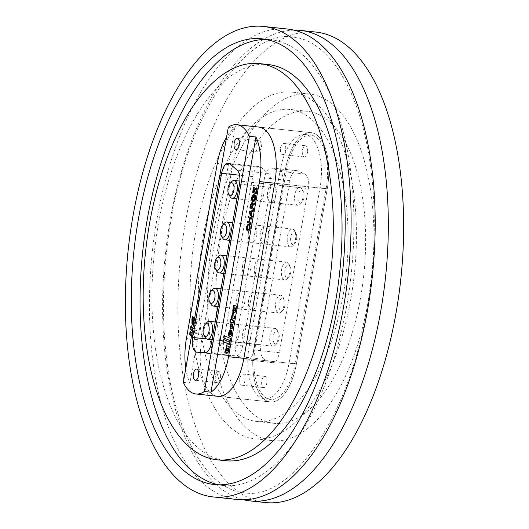 <?xml version="1.0" encoding="UTF-8"?>
<svg xmlns="http://www.w3.org/2000/svg" width="529" height="529" viewBox="0 0 529 529"><rect width="100%" height="100%" fill="white"/><g stroke="black" fill="none" stroke-linecap="round" stroke-linejoin="round"><path stroke-width="0.4" stroke-dasharray="2.65 1.98" d="M287.492 29.029A236.582 110.687 -83.9 0 0 157.02 218.775A236.582 110.687 -83.9 0 0 237.131 499.502M220.937 237.144A156.895 73.399 -83.9 0 0 274.062 423.312A156.895 73.399 -83.9 0 0 360.586 297.477A156.895 73.399 -83.9 0 0 307.461 111.308A156.895 73.399 -83.9 0 0 220.937 237.144M203.427 235.266A156.895 73.399 -83.9 0 0 256.552 421.434A156.895 73.399 -83.9 0 0 343.076 295.605A156.895 73.399 -83.9 0 0 289.952 109.437A156.895 73.399 -83.9 0 0 203.427 235.266M350.839 298.958A174.325 81.559 -83.9 0 0 291.81 92.106A174.325 81.559 -83.9 0 0 195.67 231.92A174.325 81.559 -83.9 0 0 254.7 438.772A174.325 81.559 -83.9 0 0 350.839 298.958M368.343 300.829A174.325 81.559 -83.9 0 0 309.32 93.977A174.325 81.559 -83.9 0 0 213.18 233.792A174.325 81.559 -83.9 0 0 272.204 440.644A174.325 81.559 -83.9 0 0 368.343 300.829M315.945 32.071A236.582 110.687 -83.9 0 0 185.474 221.823A236.582 110.687 -83.9 0 0 265.578 502.55M294.012 30.146A236.582 110.687 -83.9 0 0 170.153 220.183A236.582 110.687 -83.9 0 0 243.737 499.786M218.781 484.815A224.131 104.861 -83.9 0 0 223.132 485.483A224.131 104.861 -83.9 0 0 346.74 305.722A224.131 104.861 -83.9 0 0 270.848 39.768A224.131 104.861 -83.9 0 0 266.451 39.496M268.196 64.531A199.228 93.21 -83.9 0 0 158.33 224.316A199.228 93.21 -83.9 0 0 225.784 460.719M217.763 396.314L270.286 401.934L217.763 396.314A47.319 22.139 96.1 0 1 201.741 340.167L232.621 165.015A47.319 22.139 96.1 0 1 258.714 127.066L311.237 132.686A47.319 22.139 96.1 0 1 327.259 188.833L296.379 363.985A47.319 22.139 96.1 0 1 270.286 401.934A47.319 22.139 96.1 0 1 254.264 345.787L285.144 170.636A47.319 22.139 96.1 0 1 311.237 132.686A47.319 22.139 -83.9 0 0 285.144 170.636L254.264 345.787A47.319 22.139 -83.9 0 0 270.286 401.934A47.319 22.139 -83.9 0 0 296.379 363.985L327.259 188.833A47.319 22.139 -83.9 0 0 311.237 132.686L258.714 127.066M234.076 312.983A2.863 1.336 -83.9 0 0 234.287 313.042A2.863 1.336 -83.9 0 0 234.797 312.897A3.637 1.706 -83.9 0 0 235.154 312.613A3.862 1.805 -83.9 0 0 235.96 310.397A3.862 1.805 -83.9 0 0 236.06 308.341L235.874 308.321M231.451 328.721A3.015 1.408 -83.9 0 0 231.669 328.787A3.015 1.408 -83.9 0 0 232.727 328.053A7.214 3.372 -83.9 0 0 233.243 326.029A7.214 3.372 -83.9 0 0 233.395 324.925L232.958 324.879M226.881 353.253A2.843 1.329 -83.9 0 0 226.981 353.286A3.154 1.475 -83.9 0 0 227.1 353.312A3.154 1.475 -83.9 0 0 228.839 350.78A3.154 1.475 -83.9 0 0 228.885 350.509L228.449 350.462M242.705 265.135A8.967 4.192 -83.9 0 0 245.74 275.774A8.967 4.192 -83.9 0 0 250.68 268.58A8.967 4.192 -83.9 0 0 247.645 257.94A8.967 4.192 -83.9 0 0 242.705 265.135M262.503 269.843A8.967 4.192 96.1 0 1 257.557 277.037A8.967 4.192 96.1 0 1 254.522 266.398A8.967 4.192 96.1 0 1 259.461 259.21A8.967 4.192 96.1 0 1 262.503 269.843M236.86 298.263A8.967 4.192 -83.9 0 0 239.895 308.903A8.967 4.192 -83.9 0 0 244.841 301.715A8.967 4.192 -83.9 0 0 241.806 291.076A8.967 4.192 -83.9 0 0 236.86 298.263M256.658 302.978A8.967 4.192 96.1 0 1 251.711 310.166A8.967 4.192 96.1 0 1 248.676 299.533A8.967 4.192 96.1 0 1 253.622 292.339A8.967 4.192 96.1 0 1 256.658 302.978M231.021 331.399A8.967 4.192 -83.9 0 0 234.056 342.038A8.967 4.192 -83.9 0 0 238.996 334.844A8.967 4.192 -83.9 0 0 235.96 324.204A8.967 4.192 -83.9 0 0 231.021 331.399M250.819 336.113A8.967 4.192 96.1 0 1 245.873 343.301A8.967 4.192 96.1 0 1 242.837 332.662A8.967 4.192 96.1 0 1 247.777 325.474A8.967 4.192 96.1 0 1 250.819 336.113M248.537 232.052A8.967 4.192 -83.9 0 0 251.573 242.685A8.967 4.192 -83.9 0 0 256.519 235.498A8.967 4.192 -83.9 0 0 253.477 224.858A8.967 4.192 -83.9 0 0 248.537 232.052M268.335 236.761A8.967 4.192 96.1 0 1 263.389 243.955A8.967 4.192 96.1 0 1 260.354 233.315A8.967 4.192 96.1 0 1 265.3 226.121A8.967 4.192 96.1 0 1 268.335 236.761M255.864 190.5A8.967 4.192 -83.9 0 0 258.899 201.139A8.967 4.192 -83.9 0 0 263.839 193.951A8.967 4.192 -83.9 0 0 260.804 183.312A8.967 4.192 -83.9 0 0 255.864 190.5M275.662 195.214A8.967 4.192 96.1 0 1 270.716 202.402A8.967 4.192 96.1 0 1 267.681 191.762A8.967 4.192 96.1 0 1 272.627 184.575A8.967 4.192 96.1 0 1 275.662 195.214M307.468 152.431A5.627 2.632 96.1 0 1 304.367 156.948A5.627 2.632 96.1 0 1 302.462 150.269A5.627 2.632 96.1 0 1 305.564 145.753A5.627 2.632 96.1 0 1 307.468 152.431M285.587 150.091A5.627 2.632 96.1 0 1 282.479 154.607A5.627 2.632 96.1 0 1 280.489 151.406A5.627 2.632 96.1 0 1 280.575 147.922A5.627 2.632 96.1 0 1 281.058 146.11A5.627 2.632 96.1 0 1 283.683 143.412A5.627 2.632 96.1 0 1 285.587 150.091M266.808 383.042A5.627 2.632 96.1 0 1 263.707 387.559A5.627 2.632 96.1 0 1 261.795 380.88A5.627 2.632 96.1 0 1 264.903 376.364A5.627 2.632 96.1 0 1 266.808 383.042M244.92 380.701A5.627 2.632 96.1 0 1 241.819 385.218A5.627 2.632 96.1 0 1 239.829 382.017A5.627 2.632 96.1 0 1 239.915 378.539A5.627 2.632 96.1 0 1 240.391 376.721A5.627 2.632 96.1 0 1 243.016 374.023A5.627 2.632 96.1 0 1 244.92 380.701M215.402 375.914A5.627 2.632 -83.9 0 0 217.307 382.593A5.627 2.632 -83.9 0 0 219.932 379.888A5.627 2.632 -83.9 0 0 220.414 378.076A5.627 2.632 -83.9 0 0 220.5 374.592A5.627 2.632 -83.9 0 0 218.503 371.398A5.627 2.632 -83.9 0 0 215.402 375.914M256.062 145.303A5.627 2.632 -83.9 0 0 257.973 151.982A5.627 2.632 -83.9 0 0 260.592 149.277A5.627 2.632 -83.9 0 0 261.075 147.465A5.627 2.632 -83.9 0 0 261.161 143.981A5.627 2.632 -83.9 0 0 259.17 140.787A5.627 2.632 -83.9 0 0 256.062 145.303M326.155 188.357A44.826 20.975 -83.9 0 0 310.973 135.166A44.826 20.975 -83.9 0 0 286.255 171.118L255.368 346.264A44.826 20.975 -83.9 0 0 270.55 399.455A44.826 20.975 -83.9 0 0 295.268 363.502L326.155 188.357L320.025 187.702A44.826 20.975 -83.9 0 0 304.849 134.511A44.826 20.975 -83.9 0 0 280.125 170.464L249.245 345.609A44.826 20.975 -83.9 0 0 264.421 398.8A44.826 20.975 -83.9 0 0 289.145 362.848L320.025 187.702M183.325 382.401L189.891 383.102L234.889 127.899A47.319 22.139 -83.9 0 0 226.557 137.216M234.889 127.899L228.323 127.198M185.791 368.415A47.319 22.139 -83.9 0 0 189.891 383.102M193.277 325.963L194.123 326.386L195.432 325.639L196.695 322.194L196.854 319.655L195.439 318.663L195.558 321.334L193.766 323.186M193.343 325.593L194.56 326.433L195.869 325.692L197.132 322.247L197.291 319.701L195.875 318.709L196.001 321.387L194.335 323.338L194.698 323.49L193.892 323.292L194.335 323.338L193.502 319.675L194.361 317.645L192.51 316.606M191.452 336.292L194.136 339.241L194.606 336.16L192.748 334.176L193.098 331.888L194.037 332.88L194.222 330.625L195.704 332.364L195.545 333.382L196.9 333.217L196.094 329.898L195.922 331.035L193.845 326.353L193.607 329.084L192.867 328.271M308.308 188.555L279.358 352.704L253.973 349.986L282.916 185.838L308.308 188.555A12.451 5.826 -83.9 0 0 304.909 173.995L297.596 170.834A12.451 5.826 -83.9 0 0 296.776 170.616A12.451 5.826 -83.9 0 0 289.905 180.607L260.962 344.756A12.451 5.826 -83.9 0 0 264.361 359.317L238.976 356.599L246.289 359.76L271.675 362.477L264.361 359.317M271.675 362.477A12.451 5.826 -83.9 0 0 272.495 362.696A12.451 5.826 -83.9 0 0 279.358 352.704M238.976 356.599A12.451 5.826 96.1 0 1 235.577 342.038L264.52 177.889A12.451 5.826 96.1 0 1 271.39 167.898A12.451 5.826 96.1 0 1 272.21 168.116L279.524 171.277A12.451 5.826 96.1 0 1 282.916 185.838M253.973 349.986A12.451 5.826 96.1 0 1 247.109 359.978A12.451 5.826 96.1 0 1 246.289 359.76M228.151 355.567L235.967 355.898A12.451 5.826 -83.9 0 0 242.652 345.893L270.603 187.398A12.451 5.826 -83.9 0 0 268.137 173.439L261.319 167.448A12.451 5.826 -83.9 0 0 259.574 166.635A12.451 5.826 -83.9 0 0 252.703 176.62L223.76 340.775A12.451 5.826 -83.9 0 0 227.973 355.554A12.451 5.826 -83.9 0 0 228.151 355.567L197.072 352.241M228.885 350.509A2.169 1.018 -83.9 0 0 228.806 348.816L228.74 348.809M228.806 348.816L229.156 348.961L229.546 346.733L226.928 345.748M226.954 345.616L226.518 345.569M229.546 346.733L229.11 346.687M229.156 348.961L228.72 348.915M227.596 348.294A1.653 0.774 -83.9 0 0 227.086 349.233A3.227 1.514 -83.9 0 0 226.974 349.848A1.17 0.549 -83.9 0 0 227.338 351.044M227.086 349.233L226.65 349.18M226.974 349.848L226.538 349.801M229.54 344.267L229.956 344.445L230.34 342.25L229.903 342.203M229.956 344.445L229.52 344.399M230.34 342.25L223.714 339.525M223.734 339.393L223.298 339.347M230.188 340.564L230.604 340.742L230.168 340.696M230.604 340.742L231.001 338.514L224.382 335.796M224.408 335.664L223.972 335.617M231.001 338.514L230.558 338.461M229.956 336.894A3.108 1.455 -83.9 0 0 230.194 336.966A3.108 1.455 -83.9 0 0 230.234 336.966A2.943 1.375 -83.9 0 0 231.523 335.531L232.105 332.252L231.662 332.205M232.105 332.252A2.486 1.164 -83.9 0 0 231.642 330.308L231.199 330.261M231.523 335.531L231.087 335.485M230.234 336.966L229.798 336.92M230.485 334.745L231.312 330.036L230.875 329.99M231.312 330.036A3.062 1.435 -83.9 0 0 230.988 329.917A3.062 1.435 -83.9 0 0 230.763 329.931M231.642 330.308L231.53 330.936M230.406 331.895A1.349 0.628 -83.9 0 0 229.817 332.953L229.778 333.191A1.151 0.536 -83.9 0 0 229.963 334.434M233.296 322.941L233.712 323.126L234.102 320.911L233.659 320.865M233.712 323.126L233.269 323.074M231.404 322.935L231.821 323.113L231.953 322.366M231.821 323.113L231.378 323.067M231.596 319.827L230.75 319.609M230.776 319.476L230.34 319.43M234.102 320.911L232.343 320.151L232.562 318.908L231.788 318.716M231.814 318.584L231.378 318.537M232.562 318.908L232.125 318.861M232.343 320.151L231.9 320.105M233.395 324.925L232.674 324.614A1.739 0.813 96.1 0 1 232.7 324.766M232.674 324.614L232.238 324.568M232.727 328.053L232.291 328.006M231.775 327.028A1.422 0.661 96.1 0 1 231.444 325.163A2.162 1.012 96.1 0 1 231.775 324.231L230.598 323.86M231.775 324.231L231.338 324.184M231.444 325.163L231.008 325.117M234.089 318.445L234.499 318.623L234.063 318.577M232.806 315.522L232.363 315.469M232.39 315.337L231.947 315.284M234.499 318.623L234.889 316.448L233.633 315.873A1.442 0.674 96.1 0 1 233.349 314.418A4.668 2.182 96.1 0 1 233.421 313.955A1.422 0.668 96.1 0 1 233.659 313.221L232.773 312.983M232.793 312.851L232.357 312.804M233.659 313.221L233.216 313.175M233.421 313.955L232.978 313.909M233.666 315.906L233.229 315.859M234.889 316.448L234.446 316.402M235.154 312.613L234.717 312.566M234.797 312.897L234.36 312.851M236.298 308.447L236.694 306.212L234.162 305.266M234.188 305.134L233.745 305.081M236.694 306.212L236.258 306.165M234.816 307.805A1.957 0.913 -83.9 0 0 234.235 309.128A1.309 0.615 -83.9 0 0 234.618 310.688M249.933 228.779L250.045 228.217L250.482 228.29C249.986 230.551 249.185 231.457 248.094 230.994M250.072 228.217L250.144 227.41M249.767 225.142L249.886 224.739L249.443 224.693M249.886 224.739L250.482 228.29M246.851 228.25L246.957 226.796M246.977 226.796L247.043 226.452M248.022 224.534L248.478 224.336L248.041 224.289M248.478 224.336L248.392 225.44L247.956 225.394M248.392 225.44L247.36 227.02L246.924 226.967M247.36 227.02L248.273 229.936L247.837 229.89M248.273 229.936L248.643 230.042M250.422 218.451L249.781 222.107L250.964 222.762M251.401 222.808L251.215 223.866L250.779 223.82M251.215 223.866L250.799 223.688M247.962 221.459L247.546 221.281M247.989 221.334L249.364 221.935M249.384 221.935L250.005 218.411M248.795 216.751L248.379 216.573M248.815 216.619L251.791 218.047M252.234 218.093L252.042 219.151L251.606 219.105M252.042 219.151L251.632 218.973M249.781 222.107L249.344 222.061M253.14 210.43L253.616 210.244L253.417 211.369L252.214 211.765L251.652 214.966L252.551 216.268L252.115 216.222M252.551 216.268L252.353 217.393L251.916 217.346M252.353 217.393L252.002 216.85M253.616 210.244L253.179 210.198M253.417 211.369L252.981 211.322M252.214 211.765L251.778 211.719M251.652 214.966L251.215 214.913M250.508 213.299L251.315 214.476L251.764 211.917L249.966 212.513L250.508 213.299L250.065 213.253M249.966 212.513L249.529 212.466M254.37 203.427L254.885 203.063L254.667 204.273L252.71 206.131L252.412 207.725L253.503 208.34M253.946 208.386L253.755 209.444L253.318 209.398M253.755 209.444L253.345 209.266M250.501 207.044L250.997 204.267M252.28 202.6L252.849 204.988M254.885 203.063L254.442 203.017M254.667 204.273L254.231 204.227M253.781 204.902L253.345 204.849M252.71 206.131L252.273 206.085M252.412 207.725L251.976 207.679M252.102 203.665L251.315 204.849L250.925 207.084L252.016 207.553L252.28 206.052M252.459 204.941L252.452 204.247M250.925 207.084L250.482 207.037M254.687 195.882L254.33 197.899L253.894 197.853M254.33 197.899L253.913 197.727M253.94 197.734L254.27 195.836M254.456 194.784L254.039 194.606M254.482 194.652L255.309 195.155M255.745 195.201L255.732 198.527L255.289 198.481M255.732 198.527C255.243 200.908 254.442 201.933 253.318 201.602M252.062 198.573L252.3 196.636M253.305 194.632L253.755 194.474L253.318 194.427M253.755 194.474L253.695 195.492L253.259 195.446M253.695 195.492L252.604 197.291L252.161 197.244M252.604 197.291L252.855 199.962L252.419 199.916M252.855 199.962L253.49 200.537L253.054 200.491M255.137 199.202L255.421 197.403M253.252 191.472L254.019 187.114L254.416 187.279L253.669 191.511L254.72 191.967L255.414 188.026L255.805 188.192L255.11 192.133L256.294 192.649L257.074 188.225L257.471 188.397L257.028 188.35M257.471 188.397L256.505 193.872L256.062 193.826M256.505 193.872L256.089 193.693M254.019 187.114L253.583 187.068M254.416 187.279L253.973 187.233M253.669 191.511L253.232 191.465M255.414 188.026L254.978 187.98M255.805 188.192L255.368 188.145M255.11 192.133L254.674 192.087M257.074 188.225L256.638 188.179M192.43 330.764L192.384 333.369L190.09 331.339M192.384 333.369L191.981 333.323M192.735 331.088L192.377 331.048M191.518 335.928L194.573 339.287L195.049 336.206L193.184 334.222L193.535 331.934L194.474 332.933L194.659 330.671L196.14 332.41L195.981 333.429L197.337 333.263L196.537 329.944L196.358 331.081L194.282 326.4L194.044 329.131L191.267 326.512M191.326 326.135L190.89 326.089M194.044 329.131L193.607 329.084M194.282 326.4L193.845 326.353M196.358 331.081L195.922 331.035M196.537 329.944L196.094 329.898M197.337 333.263L196.9 333.217M195.981 333.429L195.545 333.382M196.14 332.41L195.704 332.364M194.659 330.671L194.222 330.625M194.474 332.933L194.037 332.88M193.535 331.934L193.098 331.888M193.184 334.222L192.748 334.176M195.049 336.206L194.606 336.16M194.573 339.287L194.136 339.241M190.526 331.392L190.473 331.749M194.361 317.645L193.925 317.598M195.875 318.709L195.439 318.663M197.291 319.701L196.854 319.655M230.135 196.695A8.967 4.192 96.1 0 1 228.878 190.546A8.967 4.192 96.1 0 1 231.755 181.566M297.906 197.482A6.474 3.029 96.1 0 1 299.87 191.128A6.474 3.029 96.1 0 1 303.177 191.339A6.474 3.029 96.1 0 1 304.082 195.776A6.474 3.029 96.1 0 1 302.006 202.263A6.474 3.029 96.1 0 1 297.906 197.482M303.084 195.214A8.967 4.192 -83.9 0 0 301.821 189.065A8.967 4.192 -83.9 0 0 299.758 187.478A8.967 4.192 -83.9 0 0 294.534 197.575A8.967 4.192 -83.9 0 0 297.853 205.312A8.967 4.192 -83.9 0 0 300.207 204.194A8.967 4.192 -83.9 0 0 303.084 195.214M222.808 238.242A8.967 4.192 96.1 0 1 221.558 231.881A8.967 4.192 96.1 0 1 224.428 223.119M296.749 237.481A6.474 3.029 96.1 0 1 294.679 243.809A6.474 3.029 96.1 0 1 290.586 238.877A6.474 3.029 96.1 0 1 292.577 232.634A6.474 3.029 96.1 0 1 295.85 232.886A6.474 3.029 96.1 0 1 296.749 237.481M287.214 238.91A8.967 4.192 -83.9 0 0 290.527 246.858A8.967 4.192 -83.9 0 0 292.881 245.74A8.967 4.192 -83.9 0 0 295.751 236.979A8.967 4.192 -83.9 0 0 294.501 230.618A8.967 4.192 -83.9 0 0 292.438 229.031A8.967 4.192 -83.9 0 0 287.214 238.91M287.234 265.254A6.474 3.029 96.1 0 1 290.018 265.968A6.474 3.029 96.1 0 1 288.847 276.892A6.474 3.029 96.1 0 1 288.437 277.269A6.474 3.029 96.1 0 1 284.807 273.592A6.474 3.029 96.1 0 1 287.234 265.254M286.48 279.345A8.967 4.192 -83.9 0 0 287.042 278.829A8.967 4.192 -83.9 0 0 288.662 263.7A8.967 4.192 -83.9 0 0 286.599 262.113A8.967 4.192 -83.9 0 0 284.814 262.708A8.967 4.192 -83.9 0 0 281.368 272.448A8.967 4.192 -83.9 0 0 284.695 279.94A8.967 4.192 -83.9 0 0 286.48 279.345M216.976 271.324A8.967 4.192 96.1 0 1 218.596 256.201M281.6 298.244A6.474 3.029 96.1 0 1 284.172 299.103A6.474 3.029 96.1 0 1 283.002 310.027A6.474 3.029 96.1 0 1 282.387 310.543A6.474 3.029 96.1 0 1 278.928 306.317A6.474 3.029 96.1 0 1 281.6 298.244M280.35 312.679A8.967 4.192 -83.9 0 0 281.203 311.958A8.967 4.192 -83.9 0 0 282.823 296.835A8.967 4.192 -83.9 0 0 280.76 295.242A8.967 4.192 -83.9 0 0 279.259 295.638A8.967 4.192 -83.9 0 0 275.53 305.286A8.967 4.192 -83.9 0 0 278.849 313.075A8.967 4.192 -83.9 0 0 280.35 312.679M211.131 304.459A8.967 4.192 96.1 0 1 212.751 289.33M205.292 337.588A8.967 4.192 96.1 0 1 206.912 322.465M274.597 343.579A6.474 3.029 96.1 0 1 273.48 335.3A6.474 3.029 96.1 0 1 277.705 331.478A6.474 3.029 96.1 0 1 278.333 332.232A6.474 3.029 96.1 0 1 277.163 343.156A6.474 3.029 96.1 0 1 274.597 343.579M276.118 328.912A8.967 4.192 -83.9 0 0 274.915 328.377A8.967 4.192 -83.9 0 0 269.982 335.505A8.967 4.192 -83.9 0 0 271.813 345.668A8.967 4.192 -83.9 0 0 273.01 346.204A8.967 4.192 -83.9 0 0 275.358 345.093A8.967 4.192 -83.9 0 0 276.978 329.964A8.967 4.192 -83.9 0 0 276.118 328.912M243.856 358.364L296.379 363.985L243.856 358.364M201.741 340.167L186.42 338.527M274.736 183.213L327.259 188.833L274.736 183.213M232.621 165.015L217.3 163.375M280.125 170.464L286.255 171.118M249.245 345.609L255.368 346.264M289.145 362.848L295.268 363.502M289.905 180.607L264.52 177.889M235.577 342.038L260.962 344.756M272.21 168.116L297.596 170.834M304.909 173.995L279.524 171.277M204.888 352.572L235.967 355.898M252.703 176.62L239.518 175.205M206.601 338.944L223.76 340.775M268.137 173.439L237.058 170.113M230.241 164.122L261.319 167.448M242.652 345.893L211.58 342.567M239.525 184.072L270.603 187.398M229.817 332.953L229.381 332.906M229.778 333.191L229.335 333.138M233.349 314.418L232.912 314.371M233.633 315.873L233.196 315.826M234.235 309.128L233.792 309.081M250.739 212.255L250.303 212.208M252.604 206.641L252.161 206.594M251.315 204.849L250.878 204.802M193.892 326.155L193.455 326.109M193.502 319.675L193.059 319.628M196.001 321.387L195.558 321.334M197.132 322.247L196.695 322.194M195.869 325.692L195.432 325.639M366.809 309.161C349.047 419.279 289.429 501.479 244.491 492.777C210.443 490.773 176.951 439.778 167.197 363.363C161.18 317.731 162.423 270.2 170.946 220.772C188.708 110.66 248.326 28.46 293.264 37.156C321.42 39.318 349.676 73.637 363.635 130.346C376.595 181.057 377.825 247.546 366.809 309.161M274.062 423.312L256.552 421.434M309.32 93.977L291.81 92.106M270.848 39.768L262.093 38.829M223.132 485.483L214.384 484.544M272.204 440.644L254.7 438.772M307.461 111.308L289.952 109.437M257.557 277.037L245.74 275.774M251.711 310.166L239.895 308.903M245.873 343.301L234.056 342.038M263.389 243.955L251.573 242.685M270.716 202.402L258.899 201.139M282.479 154.607L304.367 156.948M281.058 146.11L280.106 148.689L280.489 151.406M241.819 385.218L263.707 387.559M240.391 376.721L239.445 379.3L239.829 382.017M217.307 382.593L195.426 380.252M220.5 374.592L220.877 377.316L219.932 379.888M257.973 151.982L236.086 149.641M261.161 143.981L261.544 146.698L260.592 149.277M259.17 140.787L237.283 138.439M218.503 371.398L196.623 369.057M304.849 134.511L310.973 135.166M264.421 398.8L270.55 399.455M243.016 374.023L264.903 376.364M283.683 143.412L305.564 145.753M296.776 170.616L271.39 167.898M272.495 362.696L247.109 359.978M272.627 184.575L260.804 183.312M265.3 226.121L253.477 224.858M247.777 325.474L235.96 324.204M253.622 292.339L241.806 291.076M259.461 259.21L247.645 257.94M228.495 163.302L259.574 166.635M196.9 352.228L227.973 355.554M227.1 353.312L226.663 353.266M230.194 336.966L229.758 336.913M230.988 329.917L230.551 329.871M231.669 328.787L231.233 328.734M234.287 313.042L233.851 312.996M251.678 202.508L252.115 202.554M194.56 326.433L194.123 326.386M303.177 191.339L301.821 189.065M299.758 187.478L239.882 181.07M297.853 205.312L236.932 198.785M302.006 202.263L300.207 204.194M294.679 243.809L292.881 245.74M290.527 246.858L229.606 240.338M292.438 229.031L232.727 222.636M295.85 232.886L294.501 230.618M290.018 265.968L288.662 263.7M288.847 276.892L287.042 278.829M286.599 262.113L226.895 255.719M284.695 279.94L223.774 273.42M284.172 299.103L282.823 296.835M283.002 310.027L281.203 311.958M280.76 295.242L221.049 288.854M278.849 313.075L217.928 306.549M274.915 328.377L215.21 321.982M273.01 346.204L212.089 339.684M278.333 332.232L276.978 329.964M277.163 343.156L275.358 345.093"/><path stroke-width="0.79" d="M213.055 496.929L237.131 499.502A236.582 110.687 -83.9 0 0 367.602 309.756A236.582 110.687 -83.9 0 0 287.492 29.029L263.422 26.45A236.582 110.687 -83.9 0 0 132.951 216.196A236.582 110.687 -83.9 0 0 213.055 496.929A236.582 110.687 -83.9 0 0 343.526 307.177A236.582 110.687 -83.9 0 0 263.422 26.45M243.737 499.786A236.582 110.687 -83.9 0 0 250.263 500.91L265.578 502.55A236.582 110.687 -83.9 0 0 396.049 312.804A236.582 110.687 -83.9 0 0 315.945 32.071L300.624 30.431A236.582 110.687 -83.9 0 0 294.012 30.146M250.263 500.91A236.582 110.687 -83.9 0 0 380.735 311.164A236.582 110.687 -83.9 0 0 300.624 30.431M337.985 304.783A224.131 104.861 -83.9 0 0 262.093 38.829A224.131 104.861 -83.9 0 0 138.492 218.589A224.131 104.861 -83.9 0 0 214.384 484.544A224.131 104.861 -83.9 0 0 337.985 304.783M266.451 39.496A224.131 104.861 -83.9 0 0 147.241 219.528A224.131 104.861 -83.9 0 0 218.781 484.815M217.035 459.787L225.784 460.719A199.228 93.21 -83.9 0 0 335.657 300.935A199.228 93.21 -83.9 0 0 268.196 64.531L259.441 63.592A199.228 93.21 -83.9 0 0 149.575 223.377A199.228 93.21 -83.9 0 0 217.035 459.787A199.228 93.21 -83.9 0 0 326.902 299.996A199.228 93.21 -83.9 0 0 259.441 63.592M255.95 136.998L249.384 136.29A47.319 22.139 -83.9 0 0 236.833 124.725L258.714 127.066A47.319 22.139 96.1 0 1 274.736 183.213L243.856 358.364A47.319 22.139 96.1 0 1 217.763 396.314L195.875 393.966A47.319 22.139 -83.9 0 0 204.386 391.5L210.945 392.201A47.319 22.139 -83.9 0 0 228.535 356.725L259.422 181.573A47.319 22.139 -83.9 0 0 255.95 136.998L210.945 392.201M235.874 308.321L236.258 306.165L233.745 305.081L233.62 307.428A3.968 1.858 -83.9 0 0 232.853 309.782A2.863 1.336 -83.9 0 0 233.851 312.996A2.863 1.336 -83.9 0 0 234.36 312.851A3.637 1.706 -83.9 0 0 234.717 312.566A3.862 1.805 -83.9 0 0 235.524 310.351A3.862 1.805 -83.9 0 0 235.617 308.295M232.806 325.983A7.214 3.372 -83.9 0 0 232.958 324.879L232.238 324.568A1.739 0.813 96.1 0 1 232.224 325.719A1.739 0.813 96.1 0 1 232.205 325.818A1.362 0.635 96.1 0 1 232.191 325.917A1.362 0.635 96.1 0 1 231.438 327.015A1.362 0.635 96.1 0 1 231.338 326.982A1.422 0.661 96.1 0 1 231.008 325.117A2.162 1.012 96.1 0 1 231.338 324.184L230.598 323.86A4.629 2.169 -83.9 0 0 230.247 324.958A3.015 1.408 -83.9 0 0 231.233 328.734A3.015 1.408 -83.9 0 0 232.291 328.006A7.214 3.372 -83.9 0 0 232.806 325.983M232.7 324.766A1.739 0.813 96.1 0 1 232.661 325.765A1.739 0.813 96.1 0 1 232.641 325.864L232.205 325.818M232.641 325.864A1.362 0.635 96.1 0 1 232.628 325.963A1.362 0.635 96.1 0 1 231.874 327.061A1.362 0.635 96.1 0 1 231.775 327.028L231.543 327.001M231.53 330.936L231.266 332.437A1.17 0.549 96.1 0 1 231.352 333.29A1.501 0.701 96.1 0 1 231.318 333.541A1.501 0.701 96.1 0 1 230.492 334.745A1.501 0.701 96.1 0 1 230.485 334.745L230.062 334.698A1.501 0.701 96.1 0 1 230.049 334.692L230.875 329.99A3.062 1.435 -83.9 0 0 230.551 329.871A3.062 1.435 -83.9 0 0 228.945 331.928L228.647 333.614A3.108 1.455 -83.9 0 0 229.758 336.913A3.108 1.455 -83.9 0 0 229.798 336.92A2.943 1.375 -83.9 0 0 231.087 335.485L231.662 332.205A2.486 1.164 -83.9 0 0 231.199 330.261L230.829 332.391A1.17 0.549 96.1 0 1 230.915 333.244A1.501 0.701 96.1 0 1 230.882 333.495A1.501 0.701 96.1 0 1 230.055 334.698L230.492 334.745M227.093 351.018L227.338 351.044A1.369 0.641 -83.9 0 0 227.43 351.071A1.369 0.641 -83.9 0 0 228.184 350A1.534 0.721 -83.9 0 0 228.191 349.967A1.534 0.721 -83.9 0 0 228.065 348.499L227.153 348.247A1.653 0.774 -83.9 0 0 226.65 349.18A3.227 1.514 -83.9 0 0 226.538 349.801A1.17 0.549 -83.9 0 0 226.901 350.998A1.369 0.641 -83.9 0 0 226.994 351.025A1.369 0.641 -83.9 0 0 227.748 349.953A1.534 0.721 -83.9 0 0 227.754 349.92A1.534 0.721 -83.9 0 0 227.629 348.452L227.153 348.247M228.402 350.734A3.154 1.475 -83.9 0 0 228.449 350.462A2.169 1.018 -83.9 0 0 228.369 348.77L228.72 348.915L229.11 346.687L226.518 345.569L226.379 347.923A2.42 1.131 -83.9 0 0 225.81 349.246A3.062 1.435 -83.9 0 0 225.579 351.289A2.843 1.329 -83.9 0 0 226.538 353.24A3.154 1.475 -83.9 0 0 226.663 353.266A3.154 1.475 -83.9 0 0 228.402 350.734M193.515 373.567A5.627 2.632 -83.9 0 0 195.426 380.252A5.627 2.632 -83.9 0 0 198.527 375.735A5.627 2.632 -83.9 0 0 196.623 369.057A5.627 2.632 -83.9 0 0 193.515 373.567M234.182 142.956A5.627 2.632 -83.9 0 0 236.086 149.641A5.627 2.632 -83.9 0 0 239.187 145.125A5.627 2.632 -83.9 0 0 237.283 138.439A5.627 2.632 -83.9 0 0 234.182 142.956M251.215 214.913L252.115 216.222L251.916 217.346L249.027 212.889L249.238 211.699L253.179 210.198L252.981 211.322L251.778 211.719L251.215 214.913M231.557 317.499L234.063 318.577L234.446 316.402L233.196 315.826A1.442 0.674 96.1 0 1 232.912 314.371A4.668 2.182 96.1 0 1 232.978 313.909A1.422 0.668 96.1 0 1 233.216 313.175L232.357 312.804L232.205 313.651A2.539 1.19 -83.9 0 0 232.37 315.476L231.947 315.284L231.557 317.499L234.089 318.445M233.269 323.074L233.659 320.865L231.9 320.105L232.125 318.861L231.378 318.537L231.16 319.781L230.34 319.43L229.95 321.639L231.378 323.067L231.51 322.32L233.269 323.074M223.575 337.846L230.168 340.696L230.558 338.461L223.972 335.617L223.575 337.846L230.188 340.564M229.52 344.399L229.903 342.203L223.298 339.347L222.914 341.542L229.52 344.399M247.837 229.89L249.635 228.171L249.146 225.698L249.443 224.693L250.045 228.244C249.543 230.505 248.749 231.404 247.651 230.948C246.613 230.446 246.243 229.044 246.534 226.749L248.041 224.289L247.956 225.394L246.924 226.967L247.837 229.89L248.643 230.042L249.933 228.779M248.022 231.047L246.851 228.25M249.344 222.061L250.964 222.762L250.779 223.82L247.36 222.339L247.546 221.281L248.947 221.889L249.595 218.239L248.194 217.631L248.379 216.573L251.791 218.047L251.606 219.105L249.986 218.404L249.344 222.061M251.976 207.679L253.503 208.34L253.318 209.398L249.906 207.923L250.475 204.67L251.844 202.554L252.412 204.941L254.442 203.017L254.231 204.227L252.273 206.085L251.976 207.679M253.054 200.491L254.879 198.401L254.899 196.114L254.251 195.836L253.894 197.853L253.497 197.687L254.039 194.606L255.309 195.155L255.289 198.481C254.806 200.861 253.999 201.886 252.882 201.556C251.791 200.98 251.42 199.479 251.771 197.053L253.318 194.427L253.259 195.446L252.161 197.244L252.419 199.916L253.814 200.63L255.137 199.202M253.199 201.642L252.062 198.573M256.638 188.179L257.028 188.35L256.062 193.826L252.65 192.351L253.583 187.068L253.973 187.233L253.232 191.465L254.284 191.921L254.978 187.98L255.368 188.145L254.674 192.087L255.857 192.602L256.638 188.179M226.557 137.216A47.319 22.139 -83.9 0 0 217.3 163.375L186.42 338.527A47.319 22.139 -83.9 0 0 185.791 368.415M236.833 124.725A47.319 22.139 -83.9 0 0 228.323 127.198L183.325 382.401A47.319 22.139 -83.9 0 0 195.875 393.966M192.682 337.449A12.451 5.826 96.1 0 0 196.9 352.228A12.451 5.826 96.1 0 0 197.072 352.241L204.888 352.572A12.451 5.826 96.1 0 0 211.58 342.567L239.525 184.072A12.451 5.826 96.1 0 0 237.058 170.113L230.241 164.122A12.451 5.826 96.1 0 0 228.495 163.302A12.451 5.826 96.1 0 0 221.625 173.294L192.682 337.449L206.601 338.944M249.384 136.29L204.386 391.5M193.892 323.292L193.059 319.628L193.925 317.598L192.51 316.606L191.901 318.921L192.027 323.404L193.455 326.109M192.867 328.271L190.89 326.089L190.433 329.071L192.298 331.042L191.948 333.323L190.09 331.339L189.64 334.288L191.452 336.292M228.74 348.809L228.369 348.77M226.928 345.748L226.822 347.97A2.42 1.131 -83.9 0 0 226.247 349.292A3.062 1.435 -83.9 0 0 226.015 351.335L225.579 351.289M226.015 351.335A2.843 1.329 -83.9 0 0 226.881 353.253M226.247 349.292L225.81 349.246M226.822 347.97L226.379 347.923M226.538 347.851L226.101 347.804M228.065 348.499L227.629 348.452M223.714 339.525L223.35 341.589L229.54 344.267M223.35 341.589L222.914 341.542M224.382 335.796L224.018 337.892M230.763 329.931A3.062 1.435 -83.9 0 0 229.381 331.974L229.083 333.66L228.647 333.614M229.083 333.66A3.108 1.455 -83.9 0 0 229.956 336.894M229.381 331.974L228.945 331.928M231.266 332.437L230.829 332.391M229.526 334.388L229.963 334.434L230.406 331.895L229.97 331.848A1.349 0.628 -83.9 0 0 229.381 332.906L229.335 333.138A1.151 0.536 -83.9 0 0 229.526 334.388L229.97 331.848M231.51 322.32L233.296 322.941M230.75 319.609L230.386 321.685L231.206 322.042L231.404 322.935M231.074 322.783L230.637 322.736M231.206 322.042L230.77 321.996M230.386 321.685L229.95 321.639M231.788 318.716L231.596 319.827L231.16 319.781M230.988 324.026A4.629 2.169 -83.9 0 0 230.684 325.011L230.247 324.958M230.684 325.011A3.015 1.408 -83.9 0 0 231.451 328.721M232.773 312.983L232.641 313.697A2.539 1.19 -83.9 0 0 232.806 315.522L232.37 315.476L232 317.545M232.641 313.697L232.205 313.651M234.162 305.266L234.056 307.475A3.968 1.858 -83.9 0 0 233.289 309.829A2.863 1.336 -83.9 0 0 234.076 312.983M234.056 307.475L233.62 307.428M233.792 307.362L233.355 307.316M234.235 310.649L234.618 310.688A1.349 0.628 -83.9 0 0 234.645 310.695A1.349 0.628 -83.9 0 0 235.385 309.637A1.885 0.879 -83.9 0 0 235.293 308.01L234.38 307.759A1.957 0.913 -83.9 0 0 233.792 309.081A1.309 0.615 -83.9 0 0 234.182 310.642A1.349 0.628 -83.9 0 0 234.208 310.649A1.349 0.628 -83.9 0 0 234.949 309.591A1.885 0.879 -83.9 0 0 234.856 307.964L234.38 307.759M235.385 309.637L234.949 309.591M235.293 308.01L234.856 307.964M250.045 228.217L249.635 228.171M250.144 227.41L249.582 225.744L249.146 225.698M249.582 225.744L249.767 225.142M246.957 226.796L246.534 226.749M246.977 226.796L248.478 224.336M250.799 223.688L247.36 222.339M247.797 222.385L247.962 221.459M249.364 221.935L248.947 221.889M250.005 218.411L249.595 218.239M250.032 218.285L248.194 217.631M248.63 217.677L248.795 216.751M251.632 218.973L249.986 218.404M252.002 216.85L249.027 212.889M249.463 212.942L249.543 212.486M249.549 212.46L249.675 211.745L249.238 211.699M249.675 211.745L253.14 210.43M250.065 213.253L250.878 214.43L251.328 211.871L249.529 212.466L250.065 213.253M251.295 214.47L250.878 214.43M251.744 211.911L251.328 211.871M253.345 209.266L249.906 207.923M250.343 207.97L250.501 207.044M250.918 204.716L252.28 202.6M252.683 204.432L253.12 204.478L252.412 204.941M253.12 204.478L254.37 203.427M252.452 204.247L251.916 203.645M252.28 206.052L252.459 204.941M252.102 203.665L251.665 203.619L250.878 204.802L250.482 207.037L251.579 207.507L251.936 205.503L251.566 203.592L252.002 203.639M251.996 207.553L251.579 207.507M252.373 205.55L251.936 205.503M255.421 197.403L255.335 196.16L254.251 195.836M253.913 197.727L253.497 197.687M254.27 195.836L254.456 194.784M253.755 194.474L252.214 197.099L251.771 197.053M255.295 198.448L254.879 198.401M255.335 196.16L254.899 196.114M256.089 193.693L252.65 192.351M253.087 192.397L253.252 191.472M254.7 191.961L254.284 191.921M256.274 192.642L255.857 192.602M191.267 326.512L190.876 329.117L192.43 330.764M190.876 329.117L190.433 329.071M190.473 331.749L190.076 334.341L191.518 335.928M190.076 334.341L189.64 334.288M192.946 316.653L192.338 318.967L192.463 323.45L193.343 325.593M234.049 188.278A6.474 3.029 -83.9 0 0 229.956 183.497A6.474 3.029 -83.9 0 0 227.88 189.984A6.474 3.029 -83.9 0 0 228.786 194.421A6.474 3.029 -83.9 0 0 232.092 194.632A6.474 3.029 -83.9 0 0 234.049 188.278M229.956 183.497L231.755 181.566A8.967 4.192 96.1 0 1 234.109 180.449A8.967 4.192 96.1 0 1 237.428 188.185A8.967 4.192 96.1 0 1 232.198 198.282A8.967 4.192 96.1 0 1 230.135 196.695L228.786 194.421M220.553 231.378A6.474 3.029 -83.9 0 0 221.459 235.974A6.474 3.029 -83.9 0 0 224.726 236.225A6.474 3.029 -83.9 0 0 226.723 229.983A6.474 3.029 -83.9 0 0 222.63 225.05A6.474 3.029 -83.9 0 0 220.553 231.378M222.63 225.05L224.428 223.119A8.967 4.192 96.1 0 1 226.782 222.001A8.967 4.192 96.1 0 1 230.095 229.95A8.967 4.192 96.1 0 1 224.871 239.829A8.967 4.192 96.1 0 1 222.808 238.242L221.459 235.974M218.404 269.777A6.474 3.029 -83.9 0 0 220.838 261.432A6.474 3.029 -83.9 0 0 217.207 257.755A6.474 3.029 -83.9 0 0 216.797 258.132A6.474 3.029 -83.9 0 0 215.627 269.056A6.474 3.029 -83.9 0 0 218.404 269.777M216.797 258.132L218.596 256.201A8.967 4.192 96.1 0 1 219.165 255.679A8.967 4.192 96.1 0 1 220.95 255.084A8.967 4.192 96.1 0 1 224.27 262.576A8.967 4.192 96.1 0 1 220.824 272.323A8.967 4.192 96.1 0 1 219.039 272.911A8.967 4.192 96.1 0 1 216.976 271.324L215.627 269.056M212.36 303.051A6.474 3.029 -83.9 0 0 215.025 294.97A6.474 3.029 -83.9 0 0 211.567 290.745A6.474 3.029 -83.9 0 0 210.952 291.261A6.474 3.029 -83.9 0 0 209.782 302.191A6.474 3.029 -83.9 0 0 212.36 303.051M210.952 291.261L212.751 289.33A8.967 4.192 96.1 0 1 213.604 288.616A8.967 4.192 96.1 0 1 215.105 288.219A8.967 4.192 96.1 0 1 218.424 296.002A8.967 4.192 96.1 0 1 214.701 305.65A8.967 4.192 96.1 0 1 213.194 306.046A8.967 4.192 96.1 0 1 211.131 304.459L209.782 302.191M207.672 323.979A6.474 3.029 -83.9 0 0 205.113 324.396A6.474 3.029 -83.9 0 0 203.943 335.32A6.474 3.029 -83.9 0 0 204.564 336.08A6.474 3.029 -83.9 0 0 208.79 332.252A6.474 3.029 -83.9 0 0 207.672 323.979M205.113 324.396L206.912 322.465A8.967 4.192 96.1 0 1 209.266 321.348A8.967 4.192 96.1 0 1 210.463 321.883A8.967 4.192 96.1 0 1 212.288 332.047A8.967 4.192 96.1 0 1 207.355 339.175A8.967 4.192 96.1 0 1 206.158 338.639A8.967 4.192 96.1 0 1 205.292 337.588L203.943 335.32M228.184 350L227.748 349.953M228.535 356.725L243.856 358.364M259.422 181.573L274.736 183.213M239.518 175.205L221.625 173.294M231.352 333.29L230.915 333.244M233.289 309.829L232.853 309.782M250.891 204.716L250.475 204.67M253.722 203.89L253.285 203.837M192.463 323.45L192.027 323.404M192.338 318.967L191.901 318.921M231.874 327.061L231.438 327.015M227.43 351.071L226.994 351.025M234.645 310.695L234.208 310.649M239.882 181.07L234.109 180.449M236.932 198.785L232.198 198.282M229.606 240.338L224.871 239.829M232.727 222.636L226.782 222.001M226.895 255.719L220.95 255.084M223.774 273.42L219.039 272.911M221.049 288.854L215.105 288.219M217.928 306.549L213.194 306.046M215.21 321.982L209.266 321.348M212.089 339.684L207.355 339.175"/></g></svg>
